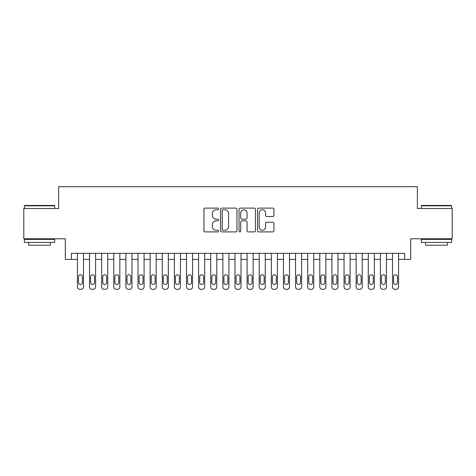 <?xml version="1.0" encoding="UTF-8"?>
<svg xmlns="http://www.w3.org/2000/svg" width="476" height="476" viewBox="0 0 476 476"><rect width="100%" height="100%" fill="white"/><g stroke="black" fill="none" stroke-linecap="round" stroke-linejoin="round"><path stroke-width="0.71" d="M218.609 208.94A0.833 0.833 0 0 0 217.776 208.107L205.138 208.107A1.19 1.19 0 0 0 203.948 209.297L203.948 230.711A1.19 1.19 0 0 0 205.138 231.901L217.776 231.901A0.833 0.833 0 0 0 218.609 231.068A0.833 0.833 0 0 0 217.776 230.235L216.14 230.235A3.808 3.808 0 0 1 212.338 226.427L212.338 224.642A3.808 3.808 0 0 1 216.14 220.834L217.776 220.834A0.833 0.833 0 0 0 218.609 220.001A0.833 0.833 0 0 0 217.776 219.168L216.14 219.168A3.808 3.808 0 0 1 212.338 215.366L212.338 213.581A3.808 3.808 0 0 1 216.14 209.773L217.776 209.773A0.833 0.833 0 0 0 218.609 208.94M272.766 216.497A1.19 1.19 0 0 0 273.956 215.307L273.956 209.297A1.19 1.19 0 0 0 272.766 208.107L258.73 208.107A1.19 1.19 0 0 0 257.54 209.297L257.54 230.711A1.19 1.19 0 0 0 258.73 231.901L272.766 231.901A1.19 1.19 0 0 0 273.956 230.711L273.956 223.452A1.19 1.19 0 0 0 272.766 222.262L266.756 222.262A1.19 1.19 0 0 0 265.566 223.452L265.566 227.052A3.183 3.183 0 0 1 262.383 230.235A3.183 3.183 0 0 1 259.206 227.052L259.206 212.956A3.183 3.183 0 0 1 262.383 209.773A3.183 3.183 0 0 1 265.566 212.956L265.566 215.307A1.19 1.19 0 0 0 266.756 216.497L272.766 216.497M404.636 259.39L410.693 259.39L410.693 238.785L452.2 238.785L452.2 208.488L417.357 208.488L417.357 186.675L58.643 186.675L58.643 208.488L23.8 208.488L23.8 238.785L65.307 238.785L65.307 259.39L77.427 259.39L77.427 286.897A2.422 2.422 0 0 0 79.849 289.325L81.063 289.325A2.422 2.422 0 0 0 83.484 286.897L83.484 259.39L89.547 259.39L89.547 286.897A2.422 2.422 0 0 0 91.969 289.325L93.183 289.325A2.422 2.422 0 0 0 95.605 286.897L95.605 259.39L101.662 259.39L101.662 286.897A2.422 2.422 0 0 0 104.089 289.325L105.297 289.325A2.422 2.422 0 0 0 107.725 286.897L107.725 259.39L113.782 259.39L113.782 286.897A2.422 2.422 0 0 0 116.204 289.325L117.417 289.325A2.422 2.422 0 0 0 119.839 286.897L119.839 259.39L125.902 259.39L125.902 286.897A2.422 2.422 0 0 0 128.324 289.325L129.537 289.325A2.422 2.422 0 0 0 131.959 286.897L131.959 259.39L138.022 259.39L138.022 286.897A2.422 2.422 0 0 0 140.444 289.325L141.658 289.325A2.422 2.422 0 0 0 144.079 286.897L144.079 259.39L150.136 259.39L150.136 286.897A2.422 2.422 0 0 0 152.564 289.325L153.772 289.325A2.422 2.422 0 0 0 156.199 286.897L156.199 259.39L162.256 259.39L162.256 286.897A2.422 2.422 0 0 0 164.684 289.325L165.892 289.325A2.422 2.422 0 0 0 168.32 286.897L168.32 259.39L174.377 259.39L174.377 286.897A2.422 2.422 0 0 0 176.798 289.325L178.012 289.325A2.422 2.422 0 0 0 180.434 286.897L180.434 259.39L186.497 259.39L186.497 286.897A2.422 2.422 0 0 0 188.918 289.325L190.132 289.325A2.422 2.422 0 0 0 192.554 286.897L192.554 259.39L198.611 259.39L198.611 286.897A2.422 2.422 0 0 0 201.039 289.325L202.252 289.325A2.422 2.422 0 0 0 204.674 286.897L204.674 259.39L210.731 259.39L210.731 286.897A2.422 2.422 0 0 0 213.159 289.325L214.367 289.325A2.422 2.422 0 0 0 216.794 286.897L216.794 259.39L222.851 259.39L222.851 286.897A2.422 2.422 0 0 0 225.273 289.325L226.487 289.325A2.422 2.422 0 0 0 228.908 286.897L228.908 259.39L234.971 259.39L234.971 286.897A2.422 2.422 0 0 0 237.393 289.325L238.607 289.325A2.422 2.422 0 0 0 241.029 286.897L241.029 259.39L247.092 259.39L247.092 286.897A2.422 2.422 0 0 0 249.513 289.325L250.727 289.325A2.422 2.422 0 0 0 253.149 286.897L253.149 259.39L259.206 259.39L259.206 286.897A2.422 2.422 0 0 0 261.633 289.325L262.841 289.325A2.422 2.422 0 0 0 265.269 286.897L265.269 259.39L271.326 259.39L271.326 286.897A2.422 2.422 0 0 0 273.748 289.325L274.961 289.325A2.422 2.422 0 0 0 277.389 286.897L277.389 259.39L283.446 259.39L283.446 286.897A2.422 2.422 0 0 0 285.868 289.325L287.082 289.325A2.422 2.422 0 0 0 289.503 286.897L289.503 259.39L295.566 259.39L295.566 286.897A2.422 2.422 0 0 0 297.988 289.325L299.202 289.325A2.422 2.422 0 0 0 301.623 286.897L301.623 259.39L307.68 259.39L307.68 286.897A2.422 2.422 0 0 0 310.108 289.325L311.316 289.325A2.422 2.422 0 0 0 313.743 286.897L313.743 259.39L319.801 259.39L319.801 286.897A2.422 2.422 0 0 0 322.228 289.325L323.436 289.325A2.422 2.422 0 0 0 325.864 286.897L325.864 259.39L331.921 259.39L331.921 286.897A2.422 2.422 0 0 0 334.342 289.325L335.556 289.325A2.422 2.422 0 0 0 337.978 286.897L337.978 259.39L344.041 259.39L344.041 286.897A2.422 2.422 0 0 0 346.463 289.325L347.676 289.325A2.422 2.422 0 0 0 350.098 286.897L350.098 259.39L356.161 259.39L356.161 286.897A2.422 2.422 0 0 0 358.583 289.325L359.797 289.325A2.422 2.422 0 0 0 362.218 286.897L362.218 259.39L368.275 259.39L368.275 286.897A2.422 2.422 0 0 0 370.703 289.325L371.911 289.325A2.422 2.422 0 0 0 374.338 286.897L374.338 259.39L380.395 259.39L380.395 286.897A2.422 2.422 0 0 0 382.817 289.325L384.031 289.325A2.422 2.422 0 0 0 386.452 286.897L386.452 259.39L392.516 259.39L392.516 286.897A2.422 2.422 0 0 0 394.937 289.325L396.151 289.325A2.422 2.422 0 0 0 398.573 286.897L398.573 259.39L404.636 259.39L404.636 253.333L71.364 253.333L71.364 259.39M236.959 209.297A1.19 1.19 0 0 0 235.769 208.107L221.733 208.107A1.19 1.19 0 0 0 220.543 209.297L220.543 230.711A1.19 1.19 0 0 0 221.733 231.901L235.769 231.901A1.19 1.19 0 0 0 236.959 230.711L236.959 209.297M240.231 208.107L254.267 208.107A1.19 1.19 0 0 1 255.457 209.297L255.457 230.711A1.19 1.19 0 0 1 254.267 231.901L248.258 231.901A1.19 1.19 0 0 1 247.068 230.711L247.068 222.024A1.19 1.19 0 0 0 245.878 220.834L241.897 220.834A1.19 1.19 0 0 0 240.707 222.024L240.707 231.068A0.833 0.833 0 0 1 239.874 231.901A0.833 0.833 0 0 1 239.041 231.068L239.041 209.297A1.19 1.19 0 0 1 240.231 208.107M223.042 209.773A0.833 0.833 0 0 0 222.209 210.606L222.209 229.402A0.833 0.833 0 0 0 223.042 230.235L224.767 230.235A3.808 3.808 0 0 0 228.575 226.427L228.575 213.581A3.808 3.808 0 0 0 224.767 209.773L223.042 209.773M247.068 213.016A3.183 3.183 0 0 0 243.89 209.833A3.183 3.183 0 0 0 240.707 213.016L240.707 217.984A1.19 1.19 0 0 0 241.897 219.168L245.878 219.168A1.19 1.19 0 0 0 247.068 217.984L247.068 213.016M83.484 253.333L83.484 286.897M77.427 253.333L77.427 286.897M82.396 282.536A1.94 1.94 0 0 1 80.456 284.475A1.94 1.94 0 0 1 78.516 282.536L78.516 276.717A1.94 1.94 0 0 1 80.456 274.783A1.94 1.94 0 0 1 82.396 276.717L82.396 282.536M79.849 289.325L81.063 289.325M24.77 205.459L54.341 205.459L54.704 205.822L24.407 205.822L24.77 205.459M39.556 242.421L24.407 242.421L24.407 239.392L54.704 239.392L54.704 242.421L39.556 242.421M50.462 242.421L50.462 245.211L28.649 245.211L28.649 242.421M421.659 205.459L451.23 205.459L451.593 205.822L421.296 205.822L421.659 205.459M436.444 242.421L421.296 242.421L421.296 239.392L451.593 239.392L451.593 242.421L436.444 242.421M447.351 242.421L447.351 245.211L425.538 245.211L425.538 242.421M95.605 253.333L95.605 286.897M89.547 253.333L89.547 286.897M94.516 282.536A1.94 1.94 0 0 1 92.576 284.475A1.94 1.94 0 0 1 90.636 282.536L90.636 276.717A1.94 1.94 0 0 1 92.576 274.783A1.94 1.94 0 0 1 94.516 276.717L94.516 282.536M91.969 289.325L93.183 289.325M107.725 253.333L107.725 286.897M101.662 253.333L101.662 286.897M106.63 282.536A1.94 1.94 0 0 1 104.69 284.475A1.94 1.94 0 0 1 102.756 282.536L102.756 276.717A1.94 1.94 0 0 1 104.69 274.783A1.94 1.94 0 0 1 106.63 276.717L106.63 282.536M104.089 289.325L105.297 289.325M119.839 253.333L119.839 286.897M113.782 253.333L113.782 286.897M118.75 282.536A1.94 1.94 0 0 1 116.81 284.475A1.94 1.94 0 0 1 114.871 282.536L114.871 276.717A1.94 1.94 0 0 1 116.81 274.783A1.94 1.94 0 0 1 118.75 276.717L118.75 282.536M116.204 289.325L117.417 289.325M131.959 253.333L131.959 286.897M125.902 253.333L125.902 286.897M130.87 282.536A1.94 1.94 0 0 1 128.931 284.475A1.94 1.94 0 0 1 126.991 282.536L126.991 276.717A1.94 1.94 0 0 1 128.931 274.783A1.94 1.94 0 0 1 130.87 276.717L130.87 282.536M128.324 289.325L129.537 289.325M144.079 253.333L144.079 286.897M138.022 253.333L138.022 286.897M142.99 282.536A1.94 1.94 0 0 1 141.051 284.475A1.94 1.94 0 0 1 139.111 282.536L139.111 276.717A1.94 1.94 0 0 1 141.051 274.783A1.94 1.94 0 0 1 142.99 276.717L142.99 282.536M140.444 289.325L141.658 289.325M156.199 253.333L156.199 286.897M150.136 253.333L150.136 286.897M155.105 282.536A1.94 1.94 0 0 1 153.171 284.475A1.94 1.94 0 0 1 151.231 282.536L151.231 276.717A1.94 1.94 0 0 1 153.171 274.783A1.94 1.94 0 0 1 155.105 276.717L155.105 282.536M152.564 289.325L153.772 289.325M168.32 253.333L168.32 286.897M162.256 253.333L162.256 286.897M167.225 282.536A1.94 1.94 0 0 1 165.285 284.475A1.94 1.94 0 0 1 163.345 282.536L163.345 276.717A1.94 1.94 0 0 1 165.285 274.783A1.94 1.94 0 0 1 167.225 276.717L167.225 282.536M164.684 289.325L165.892 289.325M180.434 253.333L180.434 286.897M174.377 253.333L174.377 286.897M179.345 282.536A1.94 1.94 0 0 1 177.405 284.475A1.94 1.94 0 0 1 175.465 282.536L175.465 276.717A1.94 1.94 0 0 1 177.405 274.783A1.94 1.94 0 0 1 179.345 276.717L179.345 282.536M176.798 289.325L178.012 289.325M192.554 253.333L192.554 286.897M186.497 253.333L186.497 286.897M191.465 282.536A1.94 1.94 0 0 1 189.525 284.475A1.94 1.94 0 0 1 187.586 282.536L187.586 276.717A1.94 1.94 0 0 1 189.525 274.783A1.94 1.94 0 0 1 191.465 276.717L191.465 282.536M188.918 289.325L190.132 289.325M204.674 253.333L204.674 286.897M198.611 253.333L198.611 286.897M203.585 282.536A1.94 1.94 0 0 1 201.645 284.475A1.94 1.94 0 0 1 199.706 282.536L199.706 276.717A1.94 1.94 0 0 1 201.645 274.783A1.94 1.94 0 0 1 203.585 276.717L203.585 282.536M201.039 289.325L202.252 289.325M216.794 253.333L216.794 286.897M210.731 253.333L210.731 286.897M215.699 282.536A1.94 1.94 0 0 1 213.76 284.475A1.94 1.94 0 0 1 211.826 282.536L211.826 276.717A1.94 1.94 0 0 1 213.76 274.783A1.94 1.94 0 0 1 215.699 276.717L215.699 282.536M213.159 289.325L214.367 289.325M228.908 253.333L228.908 286.897M222.851 253.333L222.851 286.897M227.82 282.536A1.94 1.94 0 0 1 225.88 284.475A1.94 1.94 0 0 1 223.94 282.536L223.94 276.717A1.94 1.94 0 0 1 225.88 274.783A1.94 1.94 0 0 1 227.82 276.717L227.82 282.536M225.273 289.325L226.487 289.325M241.029 253.333L241.029 286.897M234.971 253.333L234.971 286.897M239.94 282.536A1.94 1.94 0 0 1 238 284.475A1.94 1.94 0 0 1 236.06 282.536L236.06 276.717A1.94 1.94 0 0 1 238 274.783A1.94 1.94 0 0 1 239.94 276.717L239.94 282.536M237.393 289.325L238.607 289.325M253.149 253.333L253.149 286.897M247.092 253.333L247.092 286.897M252.06 282.536A1.94 1.94 0 0 1 250.12 284.475A1.94 1.94 0 0 1 248.18 282.536L248.18 276.717A1.94 1.94 0 0 1 250.12 274.783A1.94 1.94 0 0 1 252.06 276.717L252.06 282.536M249.513 289.325L250.727 289.325M265.269 253.333L265.269 286.897M259.206 253.333L259.206 286.897M264.174 282.536A1.94 1.94 0 0 1 262.24 284.475A1.94 1.94 0 0 1 260.301 282.536L260.301 276.717A1.94 1.94 0 0 1 262.24 274.783A1.94 1.94 0 0 1 264.174 276.717L264.174 282.536M261.633 289.325L262.841 289.325M277.389 253.333L277.389 286.897M271.326 253.333L271.326 286.897M276.294 282.536A1.94 1.94 0 0 1 274.354 284.475A1.94 1.94 0 0 1 272.415 282.536L272.415 276.717A1.94 1.94 0 0 1 274.354 274.783A1.94 1.94 0 0 1 276.294 276.717L276.294 282.536M273.748 289.325L274.961 289.325M289.503 253.333L289.503 286.897M283.446 253.333L283.446 286.897M288.414 282.536A1.94 1.94 0 0 1 286.475 284.475A1.94 1.94 0 0 1 284.535 282.536L284.535 276.717A1.94 1.94 0 0 1 286.475 274.783A1.94 1.94 0 0 1 288.414 276.717L288.414 282.536M285.868 289.325L287.082 289.325M301.623 253.333L301.623 286.897M295.566 253.333L295.566 286.897M300.534 282.536A1.94 1.94 0 0 1 298.595 284.475A1.94 1.94 0 0 1 296.655 282.536L296.655 276.717A1.94 1.94 0 0 1 298.595 274.783A1.94 1.94 0 0 1 300.534 276.717L300.534 282.536M297.988 289.325L299.202 289.325M313.743 253.333L313.743 286.897M307.68 253.333L307.68 286.897M312.655 282.536A1.94 1.94 0 0 1 310.715 284.475A1.94 1.94 0 0 1 308.775 282.536L308.775 276.717A1.94 1.94 0 0 1 310.715 274.783A1.94 1.94 0 0 1 312.655 276.717L312.655 282.536M310.108 289.325L311.316 289.325M325.864 253.333L325.864 286.897M319.801 253.333L319.801 286.897M324.769 282.536A1.94 1.94 0 0 1 322.829 284.475A1.94 1.94 0 0 1 320.895 282.536L320.895 276.717A1.94 1.94 0 0 1 322.829 274.783A1.94 1.94 0 0 1 324.769 276.717L324.769 282.536M322.228 289.325L323.436 289.325M337.978 253.333L337.978 286.897M331.921 253.333L331.921 286.897M336.889 282.536A1.94 1.94 0 0 1 334.949 284.475A1.94 1.94 0 0 1 333.01 282.536L333.01 276.717A1.94 1.94 0 0 1 334.949 274.783A1.94 1.94 0 0 1 336.889 276.717L336.889 282.536M334.342 289.325L335.556 289.325M350.098 253.333L350.098 286.897M344.041 253.333L344.041 286.897M349.009 282.536A1.94 1.94 0 0 1 347.069 284.475A1.94 1.94 0 0 1 345.13 282.536L345.13 276.717A1.94 1.94 0 0 1 347.069 274.783A1.94 1.94 0 0 1 349.009 276.717L349.009 282.536M346.463 289.325L347.676 289.325M362.218 253.333L362.218 286.897M356.161 253.333L356.161 286.897M361.129 282.536A1.94 1.94 0 0 1 359.19 284.475A1.94 1.94 0 0 1 357.25 282.536L357.25 276.717A1.94 1.94 0 0 1 359.19 274.783A1.94 1.94 0 0 1 361.129 276.717L361.129 282.536M358.583 289.325L359.797 289.325M374.338 253.333L374.338 286.897M368.275 253.333L368.275 286.897M373.243 282.536A1.94 1.94 0 0 1 371.31 284.475A1.94 1.94 0 0 1 369.37 282.536L369.37 276.717A1.94 1.94 0 0 1 371.31 274.783A1.94 1.94 0 0 1 373.243 276.717L373.243 282.536M370.703 289.325L371.911 289.325M386.452 253.333L386.452 286.897M380.395 253.333L380.395 286.897M385.364 282.536A1.94 1.94 0 0 1 383.424 284.475A1.94 1.94 0 0 1 381.484 282.536L381.484 276.717A1.94 1.94 0 0 1 383.424 274.783A1.94 1.94 0 0 1 385.364 276.717L385.364 282.536M382.817 289.325L384.031 289.325M398.573 253.333L398.573 286.897M392.516 253.333L392.516 286.897M397.484 282.536A1.94 1.94 0 0 1 395.544 284.475A1.94 1.94 0 0 1 393.604 282.536L393.604 276.717A1.94 1.94 0 0 1 395.544 274.783A1.94 1.94 0 0 1 397.484 276.717L397.484 282.536M394.937 289.325L396.151 289.325M24.407 208.488L24.407 205.822M31.315 239.392L31.315 238.785M47.796 239.392L47.796 238.785M54.704 208.488L54.704 205.822M421.296 208.488L421.296 205.822M428.204 239.392L428.204 238.785M444.685 239.392L444.685 238.785M451.593 208.488L451.593 205.822"/></g></svg>
